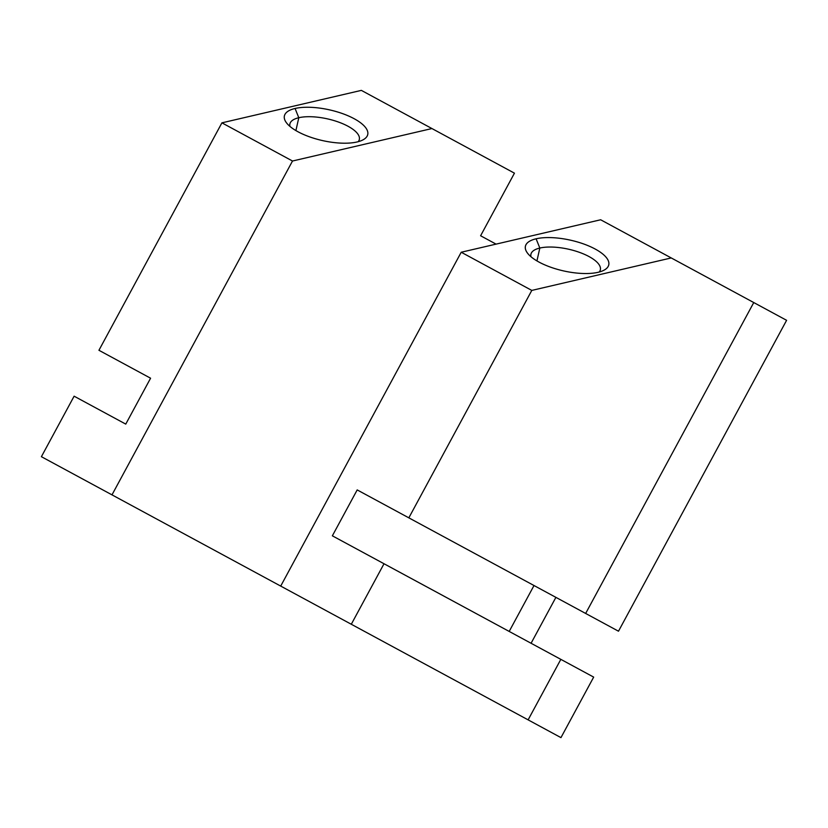 <?xml version="1.0" encoding="UTF-8"?>
<svg xmlns="http://www.w3.org/2000/svg" width="828" height="828" viewBox="0 0 828 828"><rect width="100%" height="100%" fill="white"/><g stroke="black" fill="none" stroke-linecap="round" stroke-linejoin="round"><path stroke-width="1.24" d="M528.119 719.863L41.4 456.694L528.119 719.863L560.835 659.357L593.676 677.107L560.96 737.624L528.119 719.863L560.835 659.357L332.359 535.82L357.189 489.917L585.655 613.455L753.759 302.551L786.6 320.312L618.495 631.205L585.655 613.455L753.759 302.551L671.239 257.943L531.804 290.411L408.835 517.842L531.804 290.411L461.217 252.24L280.713 586.089L461.217 252.24L531.804 290.411L671.239 257.943L600.652 219.772L461.217 252.24L600.652 219.772L753.759 302.551M125.763 424.112L74.116 396.188L41.4 456.694L74.116 396.188L125.763 424.112L150.582 378.21L98.936 350.285L150.582 378.21L125.763 424.112M560.835 659.357L384.016 563.744L351.3 624.26L384.016 563.744L332.359 535.82L357.189 489.917L585.655 613.455M536.099 238.795A42.694 15.753 -167.4 0 1 595.146 249.021A42.694 15.753 -167.4 0 1 598.075 272.308A42.694 15.753 -167.4 0 1 539.028 262.093A42.694 15.753 -167.4 0 1 536.099 238.795A42.694 15.753 12.6 0 0 527.488 253.089A42.694 15.753 12.6 0 0 598.075 272.308A42.694 15.753 12.6 0 0 603.964 270.228A42.694 15.753 12.6 0 0 591.151 247.023A42.694 15.753 12.6 0 0 536.099 238.795L539.825 248.048L536.099 238.795M480.602 235.763L496.075 244.125L480.602 235.763L514.447 173.166L480.602 235.763M431.937 128.547L292.501 161.015L111.987 494.865L292.501 161.015L431.937 128.547L361.35 90.376L221.914 122.844L292.501 161.015L221.914 122.844L98.936 350.285L221.914 122.844L361.35 90.376L514.447 173.166L431.937 128.547M357.054 141.981A42.694 15.753 -167.4 0 1 297.997 131.766A42.694 15.753 -167.4 0 1 295.068 108.478A42.694 15.753 -167.4 0 1 354.125 118.694A42.694 15.753 -167.4 0 1 357.054 141.981A42.694 15.753 12.6 0 0 362.933 139.901A42.694 15.753 12.6 0 0 350.12 116.696A42.694 15.753 12.6 0 0 295.068 108.478A42.694 15.753 12.6 0 0 286.457 122.772A42.694 15.753 12.6 0 0 357.054 141.981M509.189 631.433L534.008 585.52L509.189 631.433M289.966 126.405A35.583 13.134 -167.4 0 1 298.794 117.721L295.068 108.478L298.794 117.721A35.583 13.134 -167.4 0 1 341.384 123.155A35.583 13.134 -167.4 0 1 358.203 141.691M298.794 117.721L295.906 130.586L298.794 117.721A35.583 13.134 12.6 0 1 338.476 122.047A35.583 13.134 12.6 0 1 359.331 139.466M530.996 256.732A35.583 13.134 -167.4 0 1 539.825 248.048L536.937 260.903L539.825 248.048A35.583 13.134 -167.4 0 1 582.415 253.482A35.583 13.134 -167.4 0 1 599.234 272.019M600.362 269.783A35.583 13.134 12.6 0 0 579.507 252.374A35.583 13.134 12.6 0 0 539.825 248.048M531.079 643.263L555.899 597.361"/></g></svg>
